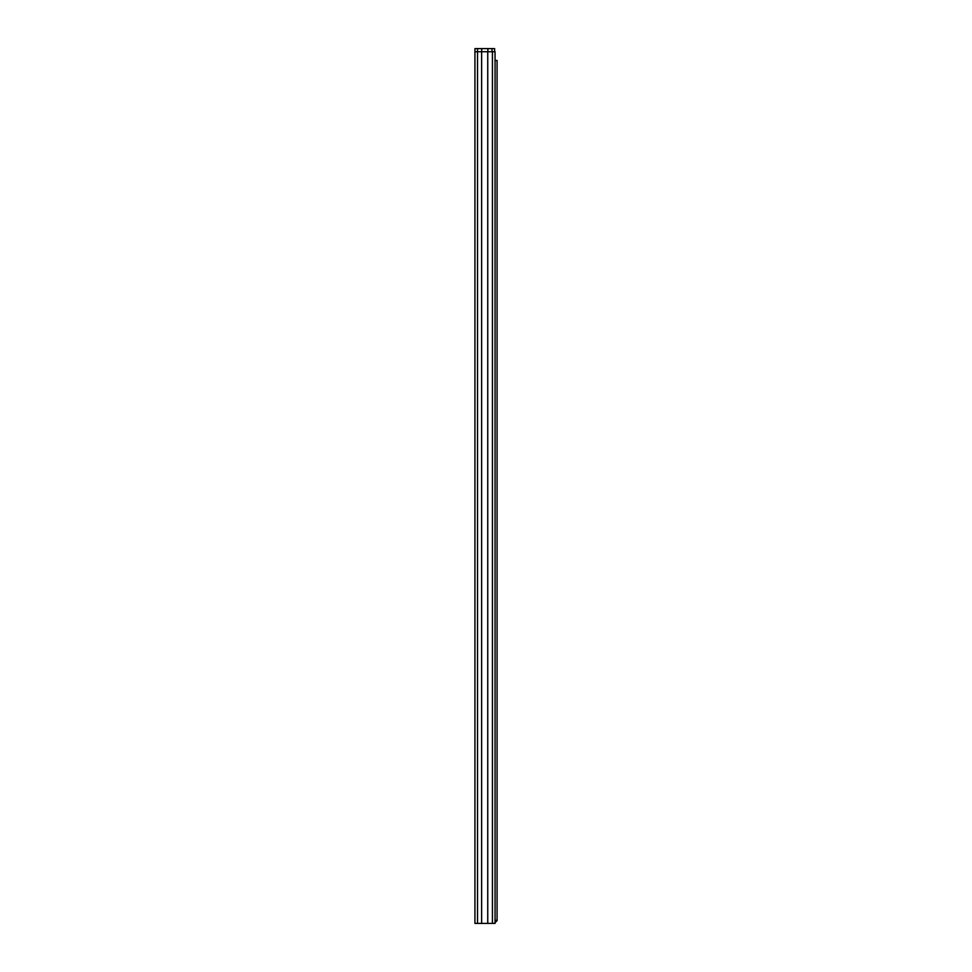 <?xml version="1.0" encoding="UTF-8"?>
<svg xmlns="http://www.w3.org/2000/svg" width="972" height="972" viewBox="0 0 972 972"><rect width="100%" height="100%" fill="white"/><g stroke="black" fill="none" stroke-linecap="round" stroke-linejoin="round"><path stroke-width="1.46" d="M481.687 51.735L481.687 48.6L474.931 48.6L474.931 923.4L495.052 923.4L495.052 51.735L492.427 51.735L492.427 923.4M474.931 51.735L492.427 51.735M487.75 51.735L487.75 923.4M481.626 51.735L481.626 923.4M481.687 48.6L487.871 48.6L487.871 51.735M487.871 48.6L494.627 48.6L494.627 51.735M495.052 60.458L497.069 60.458L497.069 920.606L495.052 920.606M495.052 920.265L497.069 920.265M494.286 923.4L497.069 920.606M477.544 48.6L477.544 923.4M492.014 48.6L492.014 51.735"/></g></svg>
